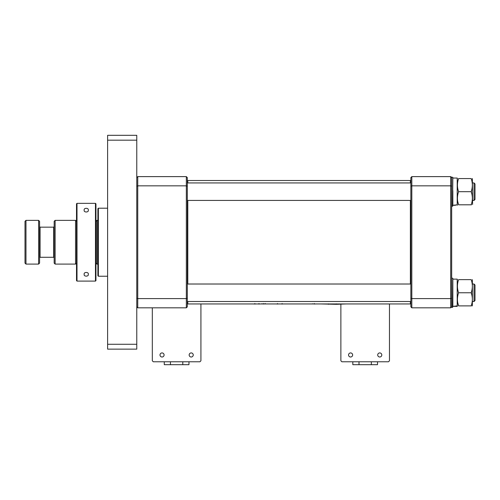<?xml version="1.0" encoding="UTF-8"?>
<svg xmlns="http://www.w3.org/2000/svg" width="500" height="500" viewBox="0 0 500 500"><rect width="100%" height="100%" fill="white"/><g stroke="black" fill="none" stroke-linecap="round" stroke-linejoin="round"><path stroke-width="0.75" d="M77 281.1L95.463 281.1L95.95 280.613L95.463 281.1L77 281.1L76.513 280.613L77 281.1L77 203.35L76.513 203.831L77 203.35L95.463 203.35L77 203.35M95.95 203.831L95.463 203.35L95.95 203.831L95.95 280.613M84.188 210.15C83.475 207.712 88.981 207.706 88.275 210.15C88.994 212.575 83.481 212.594 84.188 210.15M84.188 274.3C83.475 271.863 88.987 271.863 88.275 274.3C88.987 276.737 83.475 276.737 84.188 274.3M95.463 281.1L95.463 203.35M76.513 280.613L76.513 203.831M451.675 206.262L452.837 205.975L452.837 190.613M452.837 178.056L457.212 178.056L457.212 204.838L452.837 205.269L452.55 206.262L452.837 177.4L451.675 177.106L451.675 307.344L452.837 307.05L452.837 278.475L452.837 279.137L457.212 279.137L457.212 305.912L452.837 306.35L452.55 307.344L451.675 307.344M452.55 307.344L452.837 278.475M452.55 278.188L451.675 278.188L452.55 278.188M188.962 361.769L188.962 364.688L164.275 364.688L164.275 361.769M170.45 364.688L170.45 361.769M182.794 364.688L182.794 361.769M475 183.906L475 199.462L474.025 200.431L474.025 182.938L475 183.906L474.025 182.938L472.569 182.938M187.312 200.431L410.856 200.431M472.569 200.431L474.025 200.431L475 199.462M187.312 182.938L410.856 182.938M475 284.988L475 300.538L474.025 301.512L474.025 284.019L475 284.988M187.312 301.512L410.856 301.512M472.569 301.512L474.025 301.512M187.312 284.019L410.856 284.019M472.569 284.019L474.025 284.019M472.569 204.444L472.362 178.562M471.188 204.806L458.594 204.806C457.056 204.806 457.056 204.806 458.594 204.806C457.056 204.806 457.056 204.806 458.594 204.806L457.738 201.556L458.594 204.806C457.056 200.444 457.056 196.069 458.594 191.688C457.056 187.325 457.056 182.95 458.594 178.562L471.188 178.562C472.725 182.925 472.725 187.3 471.188 191.688C472.725 196.05 472.725 200.419 471.188 204.806C472.725 204.806 472.725 204.806 471.188 204.806L471.481 204.806M458.594 191.688L471.188 191.688M471.188 178.562C472.725 178.562 472.725 178.562 471.188 178.562C472.725 178.562 472.725 178.562 471.188 178.562M458.594 178.562C457.056 178.562 457.056 178.562 458.594 178.562C457.056 178.562 457.056 178.562 458.594 178.562M472.362 305.887L472.362 279.644M457.738 302.638L458.594 305.887C457.056 301.525 457.056 297.15 458.594 292.762C457.056 288.4 457.056 284.031 458.594 279.644L471.188 279.644C472.725 284.006 472.725 288.381 471.188 292.762C472.725 297.125 472.725 301.5 471.188 305.887C472.725 305.887 472.725 305.887 471.188 305.887L471.481 305.887M458.594 305.887C457.056 305.887 457.056 305.887 458.594 305.887C457.056 305.887 457.056 305.887 458.594 305.887L471.188 305.887M458.594 292.762L471.188 292.762M471.188 279.644C472.725 279.644 472.725 279.644 471.188 279.644C472.725 279.644 472.725 279.644 471.188 279.644M458.594 279.644C457.056 279.644 457.056 279.644 458.594 279.644C457.056 279.644 457.056 279.644 458.594 279.644M411.825 176.619L411.825 307.831L410.856 306.856L410.856 177.594L411.825 176.619L450.7 176.619L451.675 177.594L451.675 186.206L450.7 185.844L450.7 176.619M410.856 298.244L411.825 298.6L450.7 298.6L451.675 298.244L451.675 306.856L450.7 307.831L450.7 185.844L411.825 185.844L410.856 186.206M411.825 307.831L450.7 307.831M455.356 205.312L453.181 205.25M457.212 205.269L457.212 204.838M457.212 306.394L453.181 306.331M452.837 291.694L452.837 306.35M457.212 306.35L457.212 305.912M377.519 361.769L377.519 364.688L352.825 364.688L352.825 361.769M359 364.688L359 361.769M371.344 364.688L371.344 361.769M136.769 135.312L136.769 140.175L107.613 140.175L107.613 135.312L136.769 135.312M136.769 344.275L136.769 349.137L107.613 349.137L107.613 344.275L136.769 344.275L136.769 140.175M107.613 344.275L107.613 140.175M98.381 276.244L98.381 208.206L97.894 208.694L97.894 275.756L98.381 276.244L107.613 276.244M187.312 186.206L186.337 185.844L186.337 176.619L187.312 177.594L187.312 306.856L186.337 307.831L137.744 307.831L137.744 298.6L186.337 298.6L186.337 185.844L137.744 185.844L137.744 298.6L136.769 298.244L136.769 177.594L137.744 176.619L137.744 185.844L136.769 186.206M137.744 307.831L136.769 306.856L136.769 298.244M186.337 307.831L186.337 298.6L187.312 298.244M186.337 176.619L137.744 176.619M54.156 257.775L53.669 257.288L53.669 227.162L40.062 227.162L40.062 257.288L39.581 257.775M97.894 220.356L96.925 220.356L96.925 264.094L95.95 263.119M38.606 220.356L39.581 221.331L39.581 263.119L38.606 264.094L38.606 220.356L25.975 220.356L25.975 264.094L25 263.119L25 221.331L25.975 220.356M76.513 263.119L75.537 264.094L75.537 220.356L55.131 220.356L55.131 264.094L54.156 263.119L54.156 221.331L55.131 220.356M187.8 182.938L187.8 180.506L187.312 180.994M410.369 182.938L410.369 180.506L187.8 180.506M410.856 303.456L410.369 303.944L410.369 301.512M410.369 284.019L410.369 200.431M410.369 303.944L187.8 303.944L187.8 301.512M187.8 284.019L187.8 200.431M312.519 303.8L314.331 304.031L314.331 303.544M314.331 304.031L315.919 303.944M309.344 303.944L307.719 303.944M312.006 303.944L310.375 303.944M303.087 303.944L304.688 303.944M307.288 303.944L305.663 303.944M298.031 303.944L296.406 303.944M293.575 303.944L292.288 303.944M290.788 303.944L289.2 303.944M288 303.944L285.344 303.944M280.894 303.944L282.113 304.031L282.113 303.544M282.113 304.031L283.363 303.944M276.262 303.944L277.488 304.031L277.488 303.544M277.488 304.031L278.731 303.944M272.594 303.944L270.944 303.944M274.8 303.944L273.381 303.944M269.488 303.944L266.831 303.944M261.775 303.75L263.488 304.031L263.488 303.544M263.488 304.031L265.456 303.631M257.75 303.944L258.969 304.031L258.969 303.544M258.969 304.031L260.219 303.944M256.375 303.944L254.85 304.019L254.85 303.538M253.106 303.944L254.85 304.019M336.294 303.825L336.294 304.312L320.812 303.944M346.331 303.944L336.294 304.312M328.519 303.825L328.519 304.312M189.156 354.969A2.044 2.044 0 0 1 191.2 352.925A2.044 2.044 0 0 1 193.238 354.969A2.044 2.044 0 0 1 191.2 357.006A2.044 2.044 0 0 1 189.156 354.969M160 354.969A2.044 2.044 0 0 1 162.044 352.925A2.044 2.044 0 0 1 164.081 354.969A2.044 2.044 0 0 1 162.044 357.006A2.044 2.044 0 0 1 160 354.969M200.919 303.944L200.919 360.8L199.944 361.769L153.294 361.769L152.319 360.8L152.319 307.831M377.713 354.969A2.044 2.044 0 0 1 379.75 352.925A2.044 2.044 0 0 1 381.794 354.969A2.044 2.044 0 0 1 379.75 357.006A2.044 2.044 0 0 1 377.713 354.969M348.55 354.969A2.044 2.044 0 0 1 350.594 352.925A2.044 2.044 0 0 1 352.638 354.969A2.044 2.044 0 0 1 350.594 357.006A2.044 2.044 0 0 1 348.55 354.969M389.469 303.944L389.469 360.8L388.5 361.769L341.844 361.769L340.875 360.8L340.875 304.256M457.212 204.444L457.425 204.806M457.212 178.931L457.425 178.562M457.212 305.519L457.425 305.887M457.212 280.006L457.425 279.644M107.613 208.206L98.381 208.206M97.894 264.094L96.925 264.094M75.537 264.094L55.131 264.094M53.669 257.288L40.062 257.288M38.606 264.094L25.975 264.094M76.513 221.331L75.537 220.356M95.95 221.331L96.925 220.356M40.062 227.162L39.581 226.675M53.669 227.162L54.156 226.675M410.856 180.994L410.369 180.506M187.312 303.456L187.8 303.944"/></g></svg>
